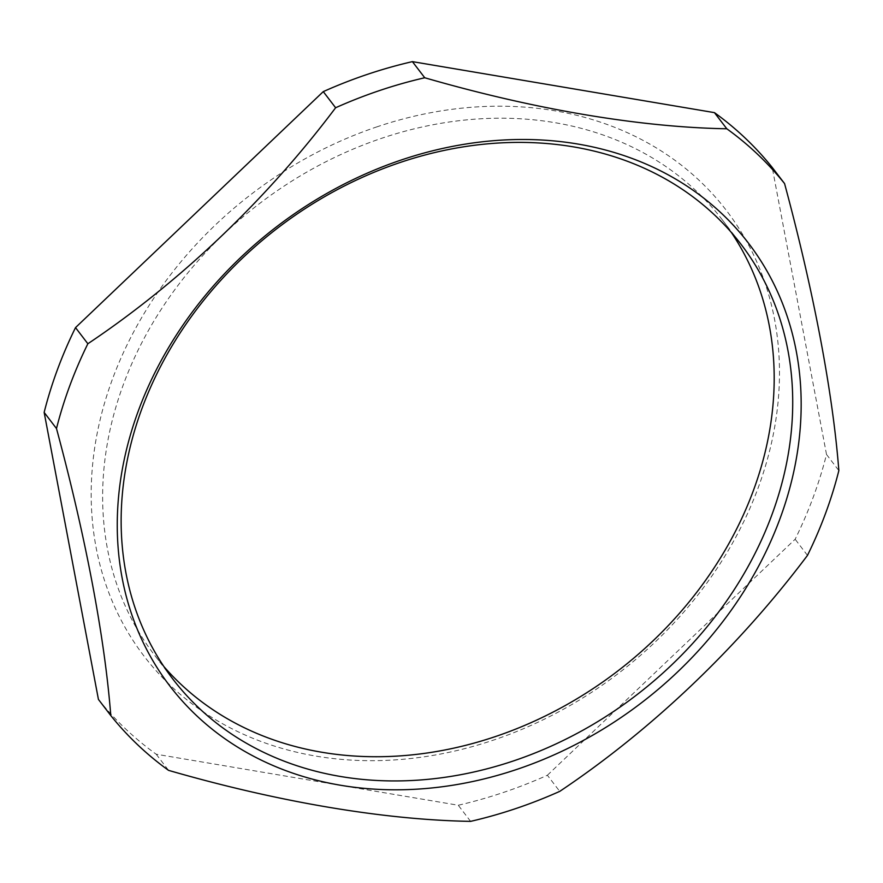 <?xml version="1.0" encoding="UTF-8"?>
<svg xmlns="http://www.w3.org/2000/svg" width="883" height="883" viewBox="0 0 883 883"><rect width="100%" height="100%" fill="white"/><g stroke="black" fill="none" stroke-linecap="round" stroke-linejoin="round"><path stroke-width="0.66" stroke-dasharray="4.42 3.31" d="M98.432 699.424A429.259 353.343 142.6 0 0 156.203 754.225L458.255 805.241A429.259 353.343 142.6 0 0 503.244 792.515A429.259 353.343 142.6 0 0 547.383 775.252L559.734 791.378M547.383 775.252L795.141 539.248A429.259 353.343 142.6 0 0 826.51 454.458L838.85 470.595M807.481 555.385L795.141 539.248M826.51 454.458L772.217 167.45M377.317 126.722A366.666 301.809 142.6 0 0 96.115 547.559A366.666 301.809 142.6 0 0 493.343 740.153A366.666 301.809 142.6 0 0 774.546 319.304A366.666 301.809 142.6 0 0 377.317 126.722M156.203 754.225L168.554 770.362M470.595 821.367L458.255 805.241M731.378 232.472A357.714 294.447 142.6 0 0 722.504 220.088A357.714 294.447 142.6 0 0 381.82 138.234A357.714 294.447 -37.4 0 0 154.326 654.855L172.836 679.049M163.962 666.654A357.714 294.447 -37.4 0 1 154.326 654.855M722.504 220.088L741.025 244.282"/><path stroke-width="1.32" d="M424.745 77.759A429.259 353.343 142.6 0 0 379.756 90.485A429.259 353.343 142.6 0 0 335.617 107.748C266.743 199.492 179.845 282.262 87.858 343.752A429.259 353.343 142.6 0 0 56.49 428.542C85.629 536.555 104.812 637.945 110.783 715.55A429.259 353.343 142.6 0 0 168.554 770.362C278.178 802.029 384.116 819.932 470.595 821.367A429.259 353.343 142.6 0 0 515.595 808.64A429.259 353.343 142.6 0 0 559.734 791.378C651.731 729.877 738.63 647.096 807.481 555.385A429.259 353.343 142.6 0 0 838.85 470.595C832.835 392.78 813.662 291.412 784.568 183.576A429.259 353.343 142.6 0 0 726.797 128.775C640.296 127.329 534.347 109.426 424.745 77.759L412.405 61.633A429.259 353.343 142.6 0 0 367.405 74.36A429.259 353.343 142.6 0 0 323.266 91.622L335.617 107.748M516.853 769.402A364.326 299.889 142.6 0 0 796.267 351.246A364.326 299.889 142.6 0 0 401.566 159.889A364.326 299.889 142.6 0 0 122.152 578.045A364.326 299.889 142.6 0 0 516.853 769.402M513.531 760.903A357.714 294.447 142.6 0 0 741.025 244.282A357.714 294.447 142.6 0 0 400.33 162.428A357.714 294.447 142.6 0 0 172.836 679.049A357.714 294.447 142.6 0 0 513.531 760.903M784.568 183.576L772.217 167.45A429.259 353.343 142.6 0 0 714.446 112.638L726.797 128.775M714.446 112.638L412.405 61.633M323.266 91.622L75.519 327.615A429.259 353.343 142.6 0 0 44.15 412.405L98.432 699.424L110.783 715.55M87.858 343.752L75.519 327.615M44.15 412.405L56.49 428.542M163.962 666.654A357.714 294.447 -37.4 0 0 495.01 736.698A357.714 294.447 142.6 0 0 731.378 232.472"/></g></svg>
